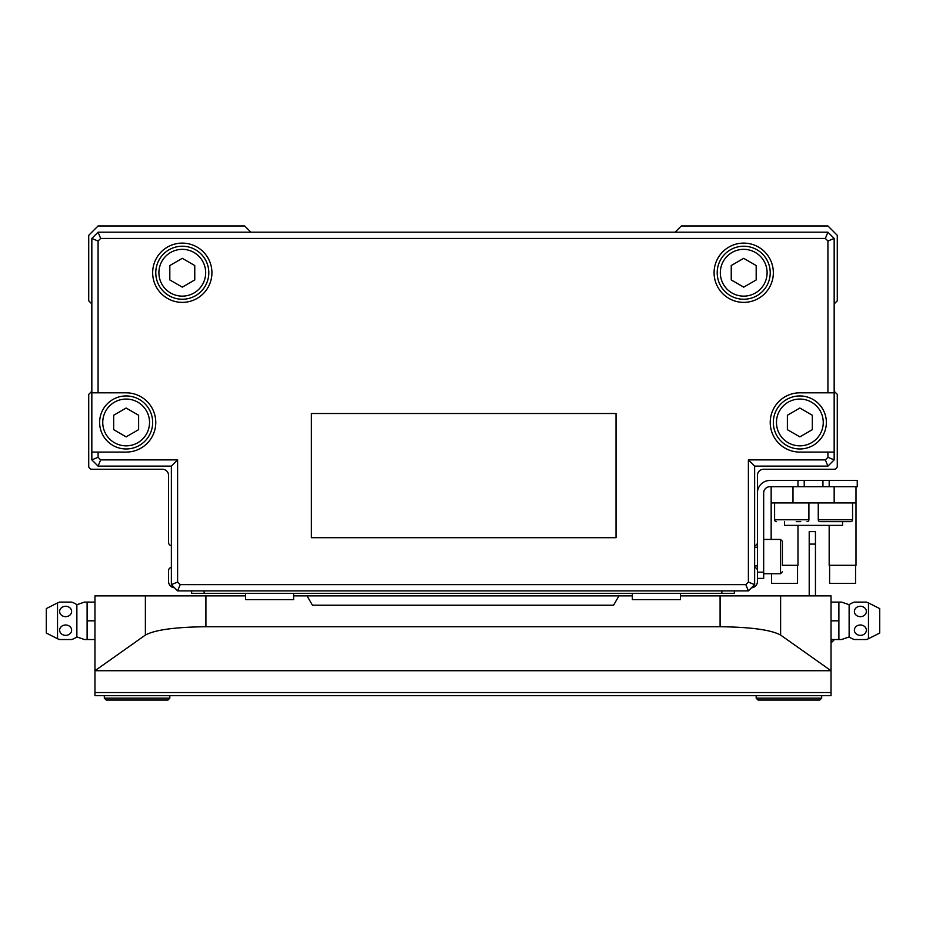 <?xml version="1.0" encoding="UTF-8"?>
<svg xmlns="http://www.w3.org/2000/svg" width="926" height="926" viewBox="0 0 926 926"><rect width="100%" height="100%" fill="white"/><g stroke="black" fill="none" stroke-linecap="round" stroke-linejoin="round"><path stroke-width="1.39" d="M91.836 391.258L88.722 394.383L88.722 466.114A3.114 3.114 0 0 0 91.836 469.239L126.144 469.239M754.632 545.634A3.114 3.114 0 0 0 757.433 542.532L757.433 475.478A6.239 6.239 0 0 1 763.672 469.239L834.164 469.239A3.114 3.114 0 0 0 837.278 466.114L837.278 394.383L834.164 391.258M834.164 303.925L837.278 300.811L837.278 235.308L827.925 225.956L681.328 225.956L675.089 232.194M250.911 232.194L244.672 225.956L98.075 225.956L88.722 235.308L88.722 300.811L91.836 303.925M91.836 469.239L162.328 469.239A6.239 6.239 0 0 1 168.567 475.478L168.567 542.532A3.114 3.114 0 0 0 171.368 545.634M171.368 567.499A3.114 3.114 0 0 0 168.567 570.601L168.567 581.528A6.239 6.239 0 0 0 174.482 587.755M751.518 587.755A6.239 6.239 0 0 0 757.433 581.528L757.433 570.601A3.114 3.114 0 0 0 754.632 567.499M94.961 602.108L84.416 602.108L87.113 602.108L87.113 639.53L84.416 639.53L76.87 636.949A19.654 19.654 0 0 1 71.626 639.53L59.646 639.53A19.654 19.654 0 0 1 57.528 638.72L57.528 602.919A19.654 19.654 0 0 1 59.646 602.108L71.626 602.108A19.654 19.654 0 0 1 76.87 604.701L84.416 602.108M76.87 636.949L76.87 604.701M65.642 635.363A5.996 5.186 0 0 1 59.646 630.178A5.996 5.186 0 0 1 65.642 624.992A5.996 5.186 0 0 1 71.626 630.178A5.996 5.186 0 0 1 65.642 635.363M65.642 616.658A5.996 5.186 180 0 1 59.646 611.461A5.996 5.186 180 0 1 65.642 606.275A5.996 5.186 180 0 1 71.626 611.461A5.996 5.186 180 0 1 65.642 616.658M57.528 638.72L46.3 633.048L46.3 608.59L57.528 602.919M245.61 595.869L94.961 595.869L94.961 695.681L831.039 695.681L831.039 595.869L680.39 595.869M632.365 595.869L293.635 595.869M821.686 698.169L819.811 700.044L758.058 700.044L756.183 698.169L821.686 698.169L821.686 695.681M169.817 698.169L167.942 700.044L106.189 700.044L104.314 698.169L169.817 698.169L169.817 695.681M756.183 695.681L756.183 698.169M831.039 670.725L780.618 635.062C771.127 629.877 750.951 627.099 720.092 626.728L205.908 626.728C175.049 627.099 154.874 629.877 145.382 635.062L94.961 670.725L831.039 670.725M307.05 595.869L312.456 605.222L613.544 605.222L618.95 595.869M104.314 695.681L104.314 698.169M831.039 602.108L841.584 602.108L849.13 604.701L849.13 636.949L841.584 639.53L838.887 639.53L841.584 639.53M831.039 639.53L838.887 639.53L838.887 602.108M860.358 635.363A5.996 5.186 0 0 1 854.374 630.178A5.996 5.186 0 0 1 860.358 624.992A5.996 5.186 0 0 1 866.354 630.178A5.996 5.186 0 0 1 860.358 635.363M849.13 636.949A19.654 19.654 0 0 0 854.374 639.53L866.354 639.53A19.654 19.654 0 0 0 868.472 638.72L868.472 602.919A19.654 19.654 0 0 0 866.354 602.108L854.374 602.108A19.654 19.654 0 0 0 849.13 604.701M860.358 616.658A5.996 5.186 180 0 1 854.374 611.461A5.996 5.186 180 0 1 860.358 606.275A5.996 5.186 180 0 1 866.354 611.461A5.996 5.186 180 0 1 860.358 616.658M868.472 638.72L879.7 633.048L879.7 608.59L868.472 602.919M831.039 620.825L838.887 620.825M94.961 620.825L87.113 620.825M94.961 639.53L87.113 639.53M815.447 595.869L815.447 531.617L809.208 531.617L809.208 595.869M757.433 578.403L763.672 578.403L763.672 492.945A6.239 6.239 0 0 1 769.911 486.706A6.239 6.239 0 0 0 763.672 492.945A6.239 6.239 0 0 1 769.911 486.706L797.981 486.706L797.981 480.467L857.245 480.467L857.245 486.706L829.175 486.706L829.175 480.467M797.981 480.467L769.911 480.467A12.478 12.478 0 0 0 757.433 492.945L757.433 572.164L763.672 572.164M782.389 565.578L782.389 541.282L782.389 565.578M822.936 486.706L822.936 480.467M804.219 486.706L804.219 480.467M796.244 521.639L800.747 521.639M776.463 521.639A1.875 1.875 0 0 1 774.587 519.764L774.587 502.922M807.032 521.639A1.875 1.875 0 0 0 808.896 519.764L808.896 502.922M820.123 521.639L850.693 521.639L820.123 521.639A1.875 1.875 0 0 1 818.26 519.764L818.26 502.922M850.693 521.639A1.875 1.875 0 0 0 852.568 519.764L852.568 502.922M855.555 565.3L855.555 583.392L829.603 583.392L829.603 565.3M797.541 565.3L797.541 583.392L771.59 583.392L771.59 573.726M855.994 486.706L855.994 565.3L829.175 565.3L829.175 525.378M797.981 525.378L797.981 565.3L782.389 565.3M771.161 539.418L771.161 486.706M855.994 502.922L834.164 502.922L834.164 486.706L792.992 486.706L792.992 502.922L771.161 502.922M784.565 521.639L784.565 525.378L842.579 525.378L842.579 521.639M792.992 502.922L834.164 502.922M717.199 272.742A26.507 26.507 0 0 0 743.705 299.248A26.507 26.507 0 0 0 770.224 272.742A26.507 26.507 0 0 0 743.705 246.223A26.507 26.507 0 0 0 717.199 272.742A26.507 26.507 0 0 1 743.705 246.223A26.507 26.507 0 0 1 770.224 272.742M773.337 272.742A29.632 29.632 0 0 0 743.705 243.11A29.632 29.632 0 0 0 714.085 272.742A29.632 29.632 0 0 0 743.705 302.374A29.632 29.632 0 0 0 773.337 272.742M155.776 272.742A26.507 26.507 0 0 0 182.295 299.248A26.507 26.507 0 0 0 208.801 272.742A26.507 26.507 0 0 0 182.295 246.223A26.507 26.507 0 0 0 155.776 272.742A26.507 26.507 0 0 1 182.295 246.223A26.507 26.507 0 0 1 208.801 272.742M211.915 272.742A29.632 29.632 0 0 0 182.295 243.11A29.632 29.632 0 0 0 152.663 272.742A29.632 29.632 0 0 0 182.295 302.374A29.632 29.632 0 0 0 211.915 272.742M770.224 422.453A29.632 29.632 0 0 0 799.856 452.085L834.164 452.085L834.164 392.821L799.856 392.821A29.632 29.632 0 0 0 770.224 422.453M773.337 422.453A26.507 26.507 0 0 0 799.856 448.96A26.507 26.507 0 0 0 826.362 422.453A26.507 26.507 0 0 0 799.856 395.946A26.507 26.507 0 0 0 773.337 422.453A26.507 26.507 0 0 0 799.856 448.96A26.507 26.507 0 0 0 826.362 422.453M99.638 422.453A26.507 26.507 0 0 0 126.144 448.96A26.507 26.507 0 0 0 152.663 422.453A26.507 26.507 0 0 0 126.144 395.946A26.507 26.507 0 0 0 99.638 422.453A26.507 26.507 0 0 0 126.144 448.96A26.507 26.507 0 0 0 152.663 422.453M632.365 593.369L632.365 599.608L680.39 599.608L680.39 593.369M245.61 593.369L245.61 599.608L293.635 599.608L293.635 593.369M734.353 590.881L734.353 593.369L191.647 593.369L191.647 590.881M743.705 287.141L756.183 279.941L756.183 265.542L743.705 258.331L731.239 265.542L731.239 279.941L743.705 287.141M182.295 287.141L194.761 279.941L194.761 265.542L182.295 258.331L169.817 265.542L169.817 279.941L182.295 287.141M138.622 429.652L126.144 436.864L113.666 429.652L113.666 415.253L126.144 408.042L138.622 415.253L138.622 429.652M812.333 429.652L799.856 436.864L787.378 429.652L787.378 415.253L799.856 408.042L812.333 415.253L812.333 429.652M91.836 392.821L91.836 452.085L126.144 452.085A29.632 29.632 0 0 0 155.776 422.453A29.632 29.632 0 0 0 126.144 392.821L91.836 392.821L91.836 238.433L98.075 241.015L98.075 392.821M177.607 459.886L177.607 582.06L180.2 584.642L745.8 584.642L748.393 582.06L748.393 459.886L825.344 459.886L827.925 466.114L754.632 466.114L754.632 584.642L748.393 590.881L177.607 590.881L171.368 584.642L171.368 466.114L98.075 466.114L100.656 459.886L177.607 459.886L171.368 466.114M834.164 452.085L834.164 459.886L827.925 466.114M834.164 459.886L827.925 457.294L827.925 452.085M825.344 459.886L827.925 457.294M91.836 238.433L98.075 232.194L827.925 232.194L834.164 238.433L834.164 392.821M834.164 238.433L827.925 241.015L825.344 238.433L100.656 238.433L98.075 241.015M827.925 392.821L827.925 241.015M748.393 459.886L754.632 466.114M827.925 232.194L825.344 238.433M748.393 582.06L754.632 584.642M98.075 232.194L100.656 238.433M745.8 584.642L748.393 590.881M180.2 584.642L177.607 590.881M177.607 582.06L171.368 584.642M98.075 466.114L91.836 459.886L98.075 457.294L100.656 459.886M311.368 413.505L311.368 537.693L616.01 537.693L616.01 413.505L311.368 413.505M98.075 452.085L98.075 457.294M91.836 459.886L91.836 452.085M780.618 635.062L780.618 595.869M720.092 626.728L720.092 595.869M205.908 626.728L205.908 595.869M145.382 635.062L145.382 595.869M831.039 692.555L94.961 692.555M831.039 642.343L831.664 642.343L831.664 639.53M815.447 544.094L809.208 544.094M782.389 571.851L780.514 573.726L780.514 539.418L763.672 539.418M818.26 519.764L852.568 519.764M774.587 519.764L808.896 519.764M720.324 272.742A23.393 23.393 0 0 0 743.705 296.135A23.393 23.393 0 0 0 767.098 272.742A23.393 23.393 0 0 0 743.705 249.349A23.393 23.393 0 0 0 720.324 272.742M158.902 272.742A23.393 23.393 0 0 0 182.295 296.135A23.393 23.393 0 0 0 205.676 272.742A23.393 23.393 0 0 0 182.295 249.349A23.393 23.393 0 0 0 158.902 272.742M776.463 422.453A23.393 23.393 0 0 0 799.856 445.846A23.393 23.393 0 0 0 823.249 422.453A23.393 23.393 0 0 0 799.856 399.06A23.393 23.393 0 0 0 776.463 422.453M102.751 422.453A23.393 23.393 0 0 0 126.144 445.846A23.393 23.393 0 0 0 149.537 422.453A23.393 23.393 0 0 0 126.144 399.06A23.393 23.393 0 0 0 102.751 422.453M204.125 593.369L204.125 590.881M721.875 593.369L721.875 590.881M831.664 642.343L834.164 639.843M780.514 573.726L763.672 573.726M757.433 565.925L754.632 565.925M757.433 547.208L754.632 547.208M780.514 539.418L782.389 541.282"/></g></svg>
